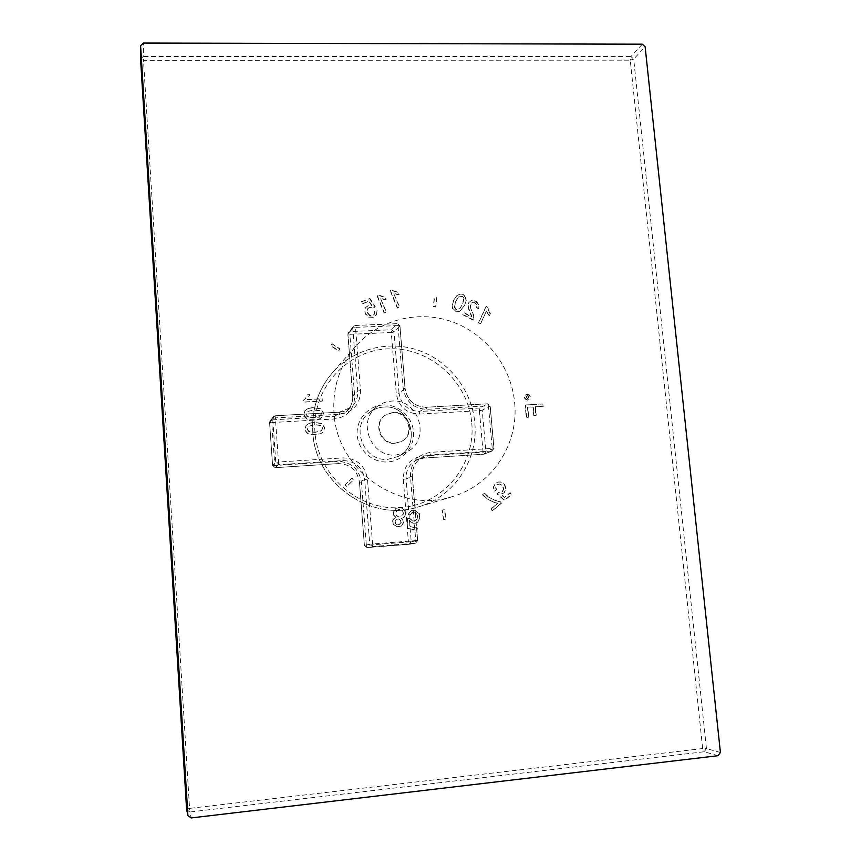 <?xml version="1.0" encoding="UTF-8"?>
<svg xmlns="http://www.w3.org/2000/svg" width="861" height="861" viewBox="0 0 861 861"><rect width="100%" height="100%" fill="white"/><g stroke="black" fill="none" stroke-linecap="round" stroke-linejoin="round"><path stroke-width="0.65" stroke-dasharray="4.3 3.23" d="M307.151 399.644L321.992 398.837L322.175 401.161L303.104 402.195L302.997 400.699L305.386 398.492L307.366 394.962L309.626 394.833L307.151 399.644L322.165 398.654L322.337 400.978L303.255 402.022L303.147 400.516L305.537 398.309L307.517 394.779L309.777 394.661L307.312 399.461M307.894 408.609L313.264 407.619L321.121 409.061L323.413 413.258L322.552 416.767L319.539 418.995L314.19 419.996L309.669 419.824L306.742 418.801L304.826 417.004L303.998 414.356L304.869 410.848L308.055 408.437L313.426 407.457L321.293 408.9L323.575 413.097L322.046 417.381L319.7 418.833L314.351 419.834L309.82 419.673L306.903 418.64L304.977 416.842L304.159 414.195L305.02 410.675L308.055 408.437M308.991 423.375L314.362 422.374L322.229 423.795L324.522 428.003L323.661 431.512L320.647 433.761L315.287 434.773L310.756 434.611L307.84 433.6L305.913 431.791L305.085 429.144L305.956 425.625L309.142 423.214L314.523 422.213L322.401 423.644L324.694 427.852L322.94 432.351L320.809 433.61L315.449 434.633L310.918 434.471L308.001 433.449L306.075 431.641L305.246 428.993L306.118 425.463L309.142 423.214M344.97 484.872L351.751 478.232L353.408 479.964L346.628 486.594L344.97 484.872L351.945 478.135L353.602 479.857L346.822 486.497L345.164 484.765M393.735 515.384L393.369 512.144L395.78 508.356L400.483 507.592L404.584 510.089L405.542 514.469L404.11 517.278L401.215 518.602L402.991 520.485L403.271 522.907L401.172 526.093L397.029 526.781L393.412 524.629L392.584 520.883L393.681 518.677L396.038 517.59L393.735 515.384L393.606 512.069L396.017 508.281L397.351 507.635L400.72 507.516L404.831 510.013L405.789 514.394L404.358 517.213L401.463 518.537L403.239 520.421L403.508 522.842L401.42 526.039L399.913 526.695L397.265 526.717L393.649 524.564L392.82 520.819L393.918 518.613L396.275 517.526L393.972 515.319M412.72 521.088L415.755 520.496L417.391 517.612L416.853 514.06L414.313 512.273L411.838 512.693L410.159 515.115L407.823 514.447L411.515 510.455L414.647 510.379L419.07 513.597L419.748 518.279L417.327 522.326L415.432 523.208L412.968 523.24L409.696 521.389L409.804 526.631L417.144 528.062L416.756 530.268L407.597 528.482L407.522 518.483L409.696 518.613L412.72 521.088L414.808 521.002L416.014 520.431L417.65 517.536L417.111 513.985L414.571 512.198L412.096 512.629L410.406 515.05L408.071 514.372L411.762 510.379L414.905 510.304L419.329 513.522L420.007 518.214L417.585 522.261L415.691 523.144L413.215 523.176L409.944 521.325L410.051 526.566L417.402 527.997L417.015 530.204L407.845 528.428L407.77 518.419L409.944 518.548L412.979 521.023M443.598 519.484L441.994 510.11L444.276 509.734L445.88 519.108L443.598 519.484L442.274 510.035L444.556 509.658L446.159 519.043L443.878 519.42M488.112 496.797L494.203 500.144L500.004 501.855L501.124 503.244L492.148 510.917L490.759 509.195L497.561 503.394L492.029 501.651L486.465 498.454L482.472 494.827L484.226 493.331L488.112 496.797L494.526 500.069L500.338 501.769L501.457 503.168L492.47 510.853L491.082 509.12L497.884 503.308L492.352 501.576L486.788 498.368L482.784 494.731L484.539 493.245L488.435 496.711M504.363 484.56L505.848 489.016L503.868 492.933L500.521 494.246L504.417 497.529L509.927 492.826L511.294 494.537L504.438 500.402L497.066 494.053L498.487 492.47L502.146 491.739L503.556 489.037L502.437 485.927L499.509 484.054L496.646 484.851L495.452 487.025L496.205 489.866L494.289 491.233L493.267 487.111L495.462 483.376L497.669 482.128L500.521 482.052L504.686 484.463L506.182 488.919L504.202 492.847L500.844 494.16L504.75 497.443L510.261 492.74L511.638 494.451L504.772 500.316L497.389 493.956L498.81 492.384L502.469 491.653L503.889 488.951L502.759 485.83L499.832 483.957L496.969 484.754L495.775 486.928L496.528 489.78L494.612 491.136L493.59 487.014L495.785 483.279L497.992 482.031L500.844 481.956L504.686 484.463M525.145 405.004L542.85 403.992L543.076 406.414L535.047 406.876L535.854 415.476L533.755 415.594L532.948 406.995L527.459 407.307L528.385 417.262L526.286 417.381L525.145 405.004L543.205 403.831L543.442 406.252L535.402 406.704L536.209 415.314L534.111 415.432L533.303 406.822L527.815 407.145L528.74 417.101L526.641 417.23L525.49 404.831M527.502 400.128C524.177 399.052 523.639 397.233 525.899 394.65L526.964 394.37C530.301 395.468 530.817 397.298 528.525 399.859L527.502 400.128M486.293 311.316L480.427 323.908L478.425 322.875L485.959 306.72L487.251 307.388L490.06 313.845L489.177 315.761L486.293 311.316L480.729 323.661L478.727 322.627L486.271 306.462L487.552 307.129L490.372 313.598L489.489 315.513L486.605 311.058M470.171 306.968L473.647 316.03L473.55 320.357L462.755 314.771L463.648 312.866L471.656 317.009L468.19 307.851L468.276 303.083L471.139 300.618L475.444 301.264L478.587 304.374L478.555 308.647L476.402 307.786L476.639 304.966L474.734 302.921L472.14 302.577L470.354 304.105L470.171 306.968L473.948 315.783L473.851 320.109L463.046 314.523L463.939 312.618L471.957 316.762L468.492 307.592L468.567 302.824L471.441 300.36L475.746 301.006L478.888 304.116L478.856 308.389L476.703 307.538L476.94 304.708L475.024 302.663L471.354 302.9L470.472 306.72M464.337 305.709L459.645 311.434L455.135 311.176L452.606 308.69L452.111 305.085L453.682 300.188L456.642 295.743L460.334 294.075L462.884 294.742L465.403 297.217L465.909 300.823L464.639 305.451L459.935 311.176L455.415 310.929L452.897 308.442L452.391 304.826L453.962 299.929L456.933 295.474L460.624 293.805L463.175 294.473L465.693 296.959L466.199 300.564L464.639 305.451M436.452 297.971L435.655 307.011L433.395 306.699L434.192 297.658L436.721 297.702L435.924 306.753L433.664 306.451L434.461 297.4L436.721 297.702M393.864 293.838L399.418 307.323L397.33 308.098L390.205 290.803L391.551 290.297L398.223 292.794L399.073 294.839L393.864 293.838L399.655 307.065L397.567 307.84L390.431 290.534L391.777 290.028L398.46 292.525L399.31 294.57L394.09 293.569M380.659 298.767L386.223 312.285L384.124 313.07L376.989 295.721L378.334 295.215L385.05 297.712L385.889 299.757L380.659 298.767L386.438 312.026L384.35 312.812L377.204 295.452L378.56 294.946L385.265 297.443L386.115 299.499L380.874 298.498M369.713 298.778L375.03 307.043L373.168 308.044L369.358 307.528L367.658 308.701L367.313 312.823L369.627 315.503L372.673 315.696L374.492 314.071L374.621 311.187L376.903 310.552L376.666 314.685L373.394 317.44L368.024 317.042L364.999 313.469L364.892 308.851L365.656 307.538L368.024 305.859L371.704 305.741L368.874 301.436L362.04 303.987L361.2 301.953L369.929 298.509L375.245 306.785L373.373 307.786L369.563 307.269L367.873 308.442L367.518 312.565L369.832 315.255L372.888 315.449L374.707 313.813L374.836 310.929L377.118 310.294L376.203 315.47L373.609 317.192L368.228 316.783L365.204 313.221L365.096 308.593L365.86 307.28L368.228 305.601L371.92 305.483L369.078 301.167L362.233 303.718L361.405 301.684L369.929 298.509M331.926 343.787L339.847 349.06L338.577 350.987L330.656 345.713L331.926 343.787L340.03 348.834L338.76 350.771L330.828 345.487L332.109 343.55M514.63 402.561C519.011 443.738 492.406 485.023 452.66 496.517C399.891 514.469 336.64 470.429 333.971 412.753C332.486 387.17 339.804 364.935 355.948 346.036C379.658 319.183 419.059 309.734 452.671 321.971C486.314 334.219 511.316 366.797 514.63 402.561M186.589 809.211L189.56 808.382L189.861 811.998L704.147 751.75L702.662 748.564L189.56 808.382L143.486 60.345L630.241 60.152L702.662 748.564L706.45 748.586L704.147 751.75L718.052 755.71M140.591 59.269L143.486 60.345L143.324 56.471L630.941 56.568L630.241 60.152L633.696 59.108L706.45 748.586L720.409 752.46M306.085 414.055L307.84 416.692L314.168 417.434L320.658 415.68L321.659 413.205L319.915 410.589L313.608 409.847L306.86 411.795L305.935 414.216L307.689 416.853L314.007 417.596L320.141 416.143L321.497 413.366L319.754 410.751L313.447 410.019L307.119 411.58L305.935 414.216M307.183 428.853L308.938 431.49L315.277 432.222L321.605 430.597L322.778 427.96L321.024 425.345L314.706 424.613L308.066 426.464L307.022 429.004L308.776 431.63L315.104 432.373L321.25 430.898L322.606 428.111L320.862 425.495L314.545 424.764L308.206 426.356L307.022 429.004M403.475 513.909L402.905 511.003L400.408 509.411L398.395 509.518L396.738 510.691L395.942 512.521L396.512 515.416L398.977 517.009L400.817 516.955L403.475 513.909L402.657 511.079L400.171 509.486L398.159 509.594L395.705 512.586L396.275 515.481L398.74 517.084L400.569 517.03L403.239 513.985M396.361 519.334L395.124 521.357L395.619 523.553L398.987 524.79L401.183 522.401L400.699 520.162L398.708 518.914L396.125 519.398L394.887 521.422L395.382 523.617L397.395 524.876L399.687 524.424L400.935 522.466L400.462 520.227L398.471 518.979L396.125 519.398M527.309 394.187C530.645 395.285 531.172 397.125 528.869 399.687L527.847 399.956C524.521 398.88 523.983 397.061 526.243 394.478L527.309 394.187M527.438 395.64L526.921 395.78C525.791 397.061 526.06 397.965 527.707 398.503L528.223 398.374C529.364 397.093 529.095 396.189 527.438 395.64M527.093 395.823C528.751 396.361 529.009 397.265 527.879 398.546L527.362 398.675C525.716 398.148 525.447 397.233 526.577 395.963L527.093 395.823M464.09 298.412L462.432 296.119L458.773 296.722L456.029 300.995L454.49 306.774L456.19 309.293L459.742 308.765L462.572 304.385L464.09 298.412L462.142 296.388L458.493 296.991L455.749 301.264L454.199 307.022L455.899 309.551L459.462 309.013L462.282 304.643L463.799 298.681M393.111 412.311C408.534 410.675 415.852 434.116 402.065 441.133L395.619 443.06C380.928 444.706 372.964 422.999 385.308 415.067L393.111 412.311M395.134 443.34C380.476 444.986 372.533 423.321 384.856 415.389L392.638 412.656C408.039 411.009 415.336 434.407 401.581 441.413L395.134 443.34M377.161 406.51C356.476 420.954 370.833 457.88 396.082 454.995L406.467 452.1C431.576 440.477 419.253 398.212 391.701 401.086C386.298 401.42 381.445 403.228 377.161 406.51L369.703 412.311C373.868 409.136 378.56 407.371 383.802 407.038C410.525 404.24 422.45 445.191 398.083 456.481L388.01 459.29C363.525 462.099 349.641 426.335 369.703 412.311C373.846 409.147 378.528 407.393 383.748 407.07C410.449 404.261 422.396 445.255 398.083 456.481L406.467 452.1M398.019 325.566L399.945 325.856L397.448 323.65L398.019 325.566L355.528 327.395L355.023 325.458L353.258 326.351L352.762 327.976L355.528 327.395L360.501 390.571C360.242 404.218 353.354 412.107 339.858 414.259L275.369 417.908L274.971 415.777L273.152 416.746L272.668 418.371L275.369 417.908L278.501 462.013L275.789 462.411L278.426 464.703L278.501 462.013L343.205 457.891C356.96 458.396 365.042 465.478 367.475 479.136L372.576 544.001L369.735 544.281L372.339 546.552L372.576 544.001L415.745 540.654L415.443 543.183L417.671 540.547L415.745 540.654L410.439 476.251C410.665 462.497 417.381 454.522 430.597 452.337L492.255 448.409L491.835 451.035L494.01 448.452L492.255 448.409L488.435 405.832L490.189 405.951L487.67 403.787L488.435 405.832L426.959 409.319C413.571 408.717 405.639 401.721 403.185 388.3L398.019 325.566M391.529 329.752L394.004 331.959L399.03 393.154L405.068 388.537L399.891 325.942L394.004 331.959L391.281 332.507L391.529 329.752L397.362 323.693L354.958 325.501L350.05 331.56L391.529 329.752M347.909 333.982L348.393 332.389L350.05 331.56L349.857 334.326L347.876 334.046L352.762 327.976L357.713 391.055C358.068 397.578 355.862 403.034 351.094 407.404C347.726 410.277 343.797 411.87 339.309 412.171L274.95 415.798L271.796 419.877L334.714 416.293L339.309 412.171L351.094 407.404L346.24 411.623C350.901 407.35 353.064 402.022 352.719 395.651L347.909 333.982M269.568 422.396L270.042 420.803L271.796 419.877L271.732 422.557L269.558 422.428L272.668 418.371L275.789 462.411L272.593 465.446L274.777 465.489L275.165 467.674L272.603 465.424L269.568 422.396M410.439 476.251L412.365 476.262L417.671 540.547L415.659 543.151L409.083 544.292L366.937 547.585L364.397 545.368L359.457 482.085L364.655 479.502L369.735 544.281L364.364 545.379L366.345 545.271L366.937 547.585L372.339 546.552L415.443 543.183L409.083 544.292L408.415 541.989L411.214 541.72L409.083 544.292L366.937 547.585L364.364 545.379L359.457 482.085C357.358 470.181 350.309 464.014 338.319 463.595L275.186 467.663L278.426 464.703L343.022 460.57C355.281 461.012 362.492 467.319 364.655 479.502L367.475 479.136M485.916 451.734L483.882 454.199L423.644 458.084L430.274 454.974L491.835 451.035L483.828 454.21L483.075 452.122L493.923 448.516L490.103 406.037L482.214 410.202L485.916 451.734M419.447 414.087L479.383 410.643L483.075 452.122L422.945 455.986C410.073 458.127 403.518 465.887 403.282 479.286L408.415 541.989L366.345 545.271L361.416 482.117C359.059 468.815 351.18 461.926 337.792 461.453L274.777 465.489L271.732 422.557L334.552 418.952C347.704 416.853 354.409 409.158 354.667 395.866L349.857 334.326L391.281 332.507L396.275 393.628C398.665 406.693 406.381 413.517 419.447 414.087L419.737 411.45L479.771 408.028L482.214 410.202L479.383 410.643L479.771 408.028L487.606 403.809L426.249 407.264C414.313 406.736 407.253 400.494 405.068 388.537L399.945 325.856L397.448 323.65L355.023 325.458L353.258 326.351L347.876 334.046L352.687 395.705L357.713 391.055L360.501 390.571M642.317 44.18L630.941 56.568L633.696 59.108L645.126 46.774M140.58 58.892L143.324 56.471L143.41 43.05M186.654 809.695L189.861 811.998L191.207 817.928M312.791 432.222C311.51 409.395 318.096 389.506 332.583 372.555C353.849 348.457 389.204 339.815 419.372 350.642C449.539 361.491 471.936 390.603 474.788 422.622C478.565 459.494 454.5 496.453 418.833 506.763C371.468 522.831 315.072 483.678 312.791 432.222M471.763 423.074C475.81 464.875 443.124 504.75 400.86 507.581C358.671 511.047 317.827 475.52 314.986 432.383C311.521 389.269 346.283 350.384 387.945 348.856C429.574 346.692 468.33 381.24 471.763 423.074M383.167 404.982C398.191 404.046 412.333 416.541 413.484 431.705C414.862 446.859 402.873 461.065 387.762 461.948C372.662 463.046 358.251 450.421 357.175 435.096C355.873 419.77 368.131 405.692 383.167 404.982M403.185 388.3L405.111 388.472C407.328 400.451 414.389 406.704 426.313 407.242L419.737 411.45C408.06 410.934 401.161 404.842 399.03 393.154L396.275 393.628M339.858 414.259L339.352 412.15L274.971 415.777L273.152 416.746L269.558 422.428L272.593 465.446L275.165 467.674L338.298 463.605L343.022 460.57L343.205 457.891M422.945 455.986L423.644 458.084L416.842 459.849L423.321 456.771C415.734 460.85 412.085 467.34 412.365 476.262L412.311 476.294C412.021 467.383 415.691 460.883 423.321 456.771L430.274 454.974L430.597 452.337M417.617 540.557L412.311 476.294L406.058 478.931L411.214 541.72L417.617 540.557M426.959 409.319L426.313 407.242L487.67 403.787L490.189 405.951L494.01 448.452L492.514 450.884L483.828 454.21L423.601 458.095L416.842 459.849C409.384 463.864 405.789 470.224 406.058 478.931L403.282 479.286M361.416 482.117L359.424 482.117C357.315 470.203 350.266 464.025 338.298 463.605L337.792 461.453M334.552 418.952L334.714 416.293L346.24 411.623C350.879 407.371 353.032 402.065 352.687 395.705L354.667 395.866M355.948 346.036L332.583 372.555C318.086 389.538 311.478 409.438 312.769 432.265C315.051 483.688 371.403 522.842 418.833 506.763L452.66 496.517"/><path stroke-width="1.29" d="M718.052 755.71L720.409 752.46L645.126 46.774L642.317 44.18L143.41 43.05L140.591 45.687L187.902 815.571L191.207 817.928L718.052 755.71M187.902 815.571L186.589 809.232L140.58 59.215L140.601 45.848M186.654 809.695L187.838 815.098M140.591 45.687L140.58 59.237L186.589 809.222"/></g></svg>
